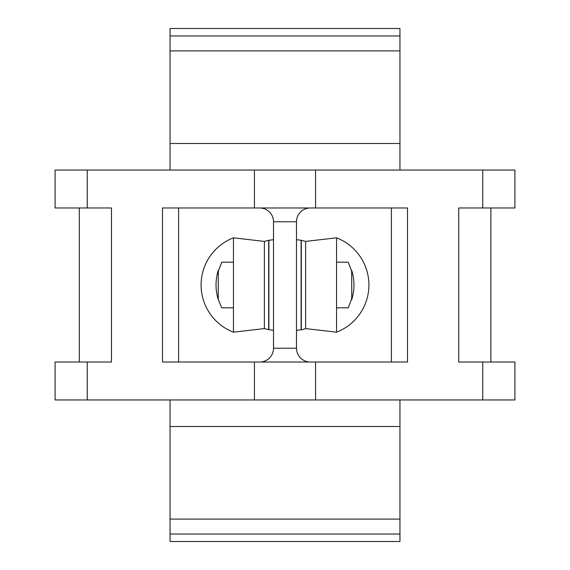 <?xml version="1.0" encoding="UTF-8"?>
<svg xmlns="http://www.w3.org/2000/svg" width="570" height="570" viewBox="0 0 570 570"><rect width="100%" height="100%" fill="white"/><g stroke="black" fill="none" stroke-linecap="round" stroke-linejoin="round"><path stroke-width="0.85" d="M264.38 328.584L264.38 241.416L233.444 237.818A50.58 50.58 0 0 0 233.444 332.182L264.38 328.584L268.905 329.716L268.905 240.284L273.507 239.699M273.507 330.301L268.905 329.716M87.253 399.955L87.253 362.021L55.09 362.021L55.09 399.955L315.573 399.955L315.573 362.021L162.493 362.021L162.493 207.979L407.507 207.979L407.507 362.021L315.573 362.021M87.253 362.021L111.456 362.021L111.456 207.979L55.09 207.979L55.09 170.045L315.573 170.045L315.573 207.979M482.747 362.021L514.909 362.021L514.909 399.955L482.747 399.955L482.747 362.021L458.722 362.021L458.722 207.979L514.909 207.979L514.909 170.045L315.573 170.045M482.747 399.955L315.573 399.955M273.507 221.773L296.493 221.773A13.794 13.794 0 0 1 310.287 207.979A13.794 13.794 0 0 0 296.493 221.773L296.493 348.227A13.794 13.794 0 0 0 310.287 362.021A13.794 13.794 0 0 1 296.493 348.227L273.507 348.227L273.507 221.773A13.794 13.794 0 0 0 259.713 207.979M259.713 362.021A13.794 13.794 0 0 0 273.507 348.227M399.955 399.955L399.955 519.092L170.045 519.092L170.045 399.955M399.955 534.04L170.045 534.04L170.045 541.5L399.955 541.5L399.955 519.092M170.045 534.04L170.045 519.092M399.955 50.908L399.955 28.5L170.045 28.5L170.045 143.49L399.955 143.49L399.955 50.908L170.045 50.908M399.955 143.49L399.955 170.045M170.045 170.045L170.045 143.49M218.239 273.678L217.377 273.678A48.279 48.279 0 0 0 218.331 299.742L221.759 307.821L233.444 307.821L233.444 262.179L221.759 262.179L217.377 273.678A48.279 48.279 0 0 1 218.331 270.258L218.239 296.322L217.377 296.322L218.331 299.742L218.239 296.322M233.444 237.818L233.444 262.179M233.444 307.821L233.444 332.182M351.761 296.322L351.669 299.742A48.279 48.279 0 0 0 352.623 296.322L348.242 307.821L336.557 307.821L336.557 262.179L348.242 262.179L352.623 273.678A48.279 48.279 0 0 0 351.669 270.258L351.761 296.322L352.623 296.322A48.279 48.279 0 0 0 352.623 273.678L351.761 273.678M336.557 307.821L336.557 332.182A50.58 50.58 0 0 0 336.557 237.818L336.557 262.179M264.38 241.416L268.691 240.284L268.691 329.716M336.557 237.818L305.62 241.416L305.62 328.584L302.214 329.731L301.309 329.716L301.309 240.284L296.493 239.699M305.62 328.584L336.557 332.182M301.309 240.284L305.62 241.416M296.493 330.301L301.309 329.716M254.427 399.955L254.427 362.021M87.253 170.045L87.253 207.979M482.747 170.045L482.747 207.979M254.427 170.045L254.427 207.979M399.955 426.51L170.045 426.51M399.955 35.96L170.045 35.96M301.095 240.284L301.095 329.716M178.609 207.979L178.609 362.021M79.287 207.979L79.287 362.021M391.391 207.979L391.391 362.021M490.884 207.979L490.884 362.021"/></g></svg>
